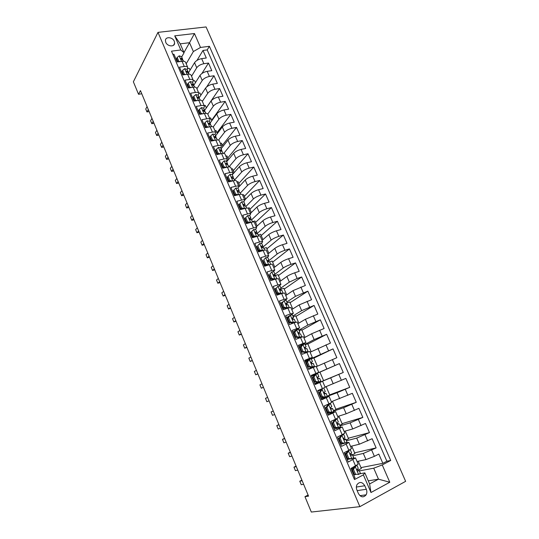 <?xml version="1.0" encoding="UTF-8"?>
<svg xmlns="http://www.w3.org/2000/svg" width="539" height="539" viewBox="0 0 539 539"><rect width="100%" height="100%" fill="white"/><g stroke="black" fill="none" stroke-linecap="round" stroke-linejoin="round"><path stroke-width="0.81" d="M165.756 42.318C167.333 46.522 174.474 47.237 174.623 43.235L174.286 41.287C172.709 37.097 165.547 36.356 165.419 40.412L165.756 42.318M405.631 481.334L206.08 26.95L157.988 32.367L359.87 506.653L405.631 481.334M172.884 54.385L173.956 54.244L177.257 61.978L182.061 61.318L184.271 66.472C186.164 66.243 187.336 66.573 187.767 67.449L187.148 69.659M184.271 66.472L179.474 67.153L182.802 74.941L187.592 74.234L189.822 79.422C191.716 79.172 192.874 79.469 193.292 80.318L192.645 82.467M189.822 79.422L185.025 80.149L188.381 87.992L193.171 87.23L195.408 92.459C197.301 92.189 198.453 92.459 198.857 93.267L198.177 95.356M195.408 92.459L190.617 93.234L193.993 101.13L198.783 100.321L201.034 105.583C202.927 105.294 204.072 105.529 204.463 106.311L203.742 108.332M201.034 105.583L196.25 106.412L199.652 114.362L204.429 113.507L206.707 118.802C208.593 118.486 209.725 118.701 210.102 119.436L209.354 121.396M206.707 118.802L201.923 119.685L205.346 127.689L210.122 126.78L212.413 132.109C214.3 131.772 215.425 131.954 215.782 132.661L215 134.555M212.413 132.109L207.636 133.045L211.079 141.11L215.856 140.14L218.16 145.517C220.04 145.153 221.158 145.308 221.502 145.975L220.687 147.801M218.16 145.517L213.39 146.5L216.86 154.619L221.623 153.602L223.948 159.012C225.828 158.628 226.932 158.749 227.263 159.382L226.407 161.141M223.948 159.012L219.178 160.049L222.674 168.229L227.438 167.151L229.769 172.601C231.649 172.197 232.747 172.291 233.057 172.878L232.188 174.649M229.769 172.601L225.012 173.699L228.529 181.933L233.286 180.801L235.644 186.292C237.517 185.861 238.602 185.921 238.898 186.474L237.975 188.104M235.644 186.292L230.887 187.444L234.431 195.738L239.181 194.545L241.553 200.077C243.426 199.619 244.504 199.652 244.78 200.164L243.817 201.727M241.553 200.077L236.803 201.283L240.374 209.637L245.117 208.391L247.502 213.956C249.375 213.478 250.44 213.478 250.702 213.949L249.685 215.465M247.502 213.956L242.759 215.223L246.357 223.638L251.093 222.331L253.498 227.936C255.365 227.438 256.423 227.404 256.665 227.835L255.58 229.304M253.498 227.936L248.762 229.264L252.38 237.733L257.116 236.378L259.535 242.018C261.402 241.492 262.446 241.425 262.675 241.816L261.503 243.251M259.535 242.018L254.806 243.406L258.45 251.935L263.18 250.52L265.619 256.2C267.479 255.654 268.516 255.553 268.725 255.904L267.438 257.325M265.619 256.2L260.896 257.649L264.568 266.246L269.291 264.764L271.744 270.49L274.816 270.086L273.367 271.515M271.744 270.49L267.027 271.993L270.726 280.651L275.442 279.108L277.915 284.875L280.954 284.37L279.269 285.852M277.915 284.875L273.206 286.445L276.931 295.163L281.634 293.56L284.127 299.374L287.139 298.761L285.097 300.344M284.127 299.374L279.424 300.998L283.177 309.784L287.88 308.119L290.386 313.967L293.364 313.253L290.737 315.059M290.386 313.967L285.69 315.665L289.47 324.512L294.166 322.78L296.693 328.675L299.637 327.853L292.664 331.977M296.693 328.675L292.003 330.434L295.817 339.348L300.499 337.549L303.046 343.491L305.95 342.555L298.828 346.402M303.046 343.491L298.363 345.31L302.204 354.291L306.88 352.432L309.447 358.415L312.317 357.37L305.04 360.935M309.447 358.415L304.771 360.301L308.638 369.35L313.307 367.423L315.888 373.446L318.724 372.294L311.299 375.575M315.888 373.446L311.225 375.4L315.12 384.516L319.782 382.522L322.383 388.592L325.185 387.325L322.591 381.295L319.782 382.522M322.383 388.592L317.727 390.613L321.655 399.797L326.304 397.735L328.925 403.852L331.687 402.465L329.08 396.394L326.304 397.735M328.925 403.852L324.276 405.941L328.231 415.192L332.873 413.063L335.521 419.227L338.243 417.718L335.615 411.607L332.873 413.063M335.521 419.227L330.879 421.383L334.86 430.708L339.496 428.505L342.157 434.71L344.845 433.093L342.198 426.928L339.496 428.505M342.157 434.71L337.529 436.94L341.544 446.332L346.166 444.062L348.848 450.314L351.495 448.576L348.827 442.371L346.166 444.062M348.848 450.314L344.232 452.619L348.275 462.085L355.511 457.921L352.776 458.312M357.04 461.485L365.988 459.605L374.389 456.351L378.816 454.074L382.852 463.345L360.968 467.609M352.863 455.785L363.32 453.44L376.134 447.916L354.628 452.854M376.134 447.916L372.126 438.719L359.338 444.217L350.552 446.38M344.111 431.382L352.742 428.936L365.482 423.472L369.464 432.601L348.335 438.214M337.71 416.492L346.193 413.77L358.893 408.34L362.841 417.402L342.083 423.667M331.364 401.71L352.344 393.315L356.266 402.316L335.871 409.229M325.057 387.029L345.849 378.405L349.744 387.339L329.706 394.885M314.082 375.265L313.819 374.652L311.367 375.73L339.402 363.596L343.269 372.469L323.582 380.642M339.402 363.596L319.93 372.146M316.305 366.661L336.835 357.707L333.001 348.901L313.88 358.064M310.107 352.23L330.454 343.053L326.647 334.308L307.863 344.077M303.956 337.906L311.63 333.762L324.114 328.5L320.334 319.822L301.894 330.185M297.845 323.683L305.377 319.283L317.821 314.055L314.069 305.438L295.965 316.386M291.774 309.554L299.165 304.906L311.576 299.711L307.85 291.154L290.07 302.689M285.751 295.527L293 290.636L305.37 285.475L301.672 276.979L284.221 289.079M279.768 281.601L286.883 276.467C288.877 275.146 291.478 273.933 294.685 272.815L299.212 271.333L295.54 262.897L278.407 275.564M273.825 267.768L280.806 262.399C282.766 261.024 285.353 259.798 288.56 258.72L293.095 257.292L289.45 248.917L272.64 262.136M267.923 254.031L274.769 248.425C276.702 247.003 279.276 245.771 282.483 244.719L287.024 243.352L283.399 235.038L266.906 248.802M262.062 240.387L268.779 234.553C270.679 233.084 273.233 231.837 276.446 230.82L280.994 229.513L277.396 221.253L261.213 235.556M256.241 226.838L262.83 220.781C264.703 219.258 267.243 217.999 270.45 217.015L275.005 215.762L271.434 207.562L255.553 222.398M250.46 213.383L256.921 207.097C258.76 205.527 261.287 204.268 264.494 203.311L269.062 202.112L265.511 193.973L249.934 209.327M244.719 200.023L251.053 193.514C252.865 191.897 255.371 190.624 258.585 189.701L263.153 188.556L259.636 180.471L244.356 196.344M238.898 186.878L245.225 180.026C247.01 178.355 249.503 177.075 252.717 176.186L257.292 175.094L253.795 167.063L238.811 183.449M232.269 174.804L239.437 166.625C241.189 164.914 243.675 163.62 246.889 162.765L251.47 161.727L247.994 153.75L233.299 170.634M226.67 161.747L233.69 153.325C235.415 151.56 237.881 150.26 241.095 149.431L245.683 148.447L242.233 140.531L227.829 157.907M221.105 148.777L227.984 140.106C229.681 138.301 232.134 136.994 235.348 136.192L239.943 135.262L236.513 127.393L222.398 145.267M215.573 135.895L222.317 126.982C223.981 125.129 226.427 123.815 229.641 123.047L234.236 122.171L230.833 114.356L216.995 132.702M210.082 123.101L216.685 113.951C218.329 112.051 220.754 110.731 223.968 109.99L228.57 109.161L225.187 101.399L211.632 120.224M204.625 110.394L211.093 101.002C212.71 99.061 215.122 97.734 218.335 97.02L222.944 96.238L219.582 88.531L206.302 107.827M199.174 97.815L205.541 88.147C207.124 86.159 209.523 84.825 212.743 84.138L217.352 83.41L214.017 75.75L206.653 86.934M193.723 85.384L200.023 75.372C201.579 73.344 203.971 72.004 207.185 71.343L211.8 70.663L208.492 63.056L201.882 73.533M200.11 113.641L199.639 114.335M205.642 126.571L205.157 127.244M211.207 139.588L210.715 140.248M216.813 152.699L216.307 153.339M222.459 165.891L221.94 166.517M228.138 179.184L227.613 179.783M233.859 192.558L233.32 193.144M239.619 206.033L239.073 206.592M245.42 219.595L244.861 220.141M251.262 233.252L250.689 233.778M257.143 247.01L256.564 247.516M263.066 260.863L262.473 261.341M269.035 274.809L268.429 275.267M275.914 288.237L274.418 289.295M282.685 301.948L280.462 303.423M289.349 315.915L286.539 317.646M322.591 381.295L315.072 384.408M329.08 396.394L321.406 399.217M335.615 411.607L327.779 414.127M342.198 426.928L334.2 429.152M348.827 442.371L345.486 443.051M344.044 443.422L340.668 444.284M308.092 495.045L304.959 496.675L308.544 496.136L140.457 90.613L138.536 94.285L141.764 93.779M366.318 489.284L364.795 485.74C362.289 481.832 359.702 481.448 357.02 484.581C356.178 486.259 356.131 488.058 356.892 489.985L358.415 493.562C360.874 497.443 363.448 497.861 366.136 494.829C367.032 493.118 367.093 491.265 366.318 489.284L357.162 490.625M183.961 52.499L189.539 42.702L180.235 43.848L184.075 52.761L180.794 49.972L171.503 51.165L354.48 479.555L363.387 474.866L364.842 472.871L359.85 473.781M180.794 49.972L174.724 35.843L194.464 33.539L200.521 47.445L209.408 46.307L390.721 460.468L382.245 464.935L389.785 482.243L370.973 492.518L363.387 474.866M191.54 76.228L196.735 67.752C198.271 65.697 200.656 64.35 203.87 63.71L208.492 63.056M188.401 72.893L194.545 62.686L196.735 67.752M196.917 88.753L202.226 80.473C203.796 78.458 206.188 77.124 209.401 76.45L214.017 75.75M202.341 101.366L207.758 93.281C209.354 91.313 211.76 89.979 214.973 89.279L219.582 88.531M207.784 114.066L213.329 106.17C214.946 104.249 217.365 102.922 220.586 102.194L225.187 101.399M213.188 126.968L218.935 119.153C220.586 117.273 223.018 115.952 226.232 115.198L230.833 114.356M218.511 140.093L224.581 132.223C226.259 130.391 228.704 129.077 231.918 128.295L236.513 127.393M223.766 153.406L230.261 145.382C231.972 143.59 234.431 142.289 237.645 141.481L242.233 140.531M216.718 154.302L217.224 153.662M228.934 166.928L235.988 158.634C237.719 156.889 240.199 155.596 243.406 154.754L247.994 153.75M222.196 167.11L222.715 166.49M234.526 180.053L241.748 171.975C243.513 170.277 246 168.99 249.213 168.121L253.795 167.063M227.707 180.006L228.233 179.406M240.178 193.231L247.549 185.409C249.348 183.759 251.848 182.485 255.062 181.582L259.636 180.471M245.878 206.498L253.397 198.938C255.216 197.335 257.736 196.068 260.943 195.131L265.511 193.973M250.965 219.636L250.898 218.194L249.732 218.012L249.328 218.45L250.453 219.676L251.605 219.858L259.279 212.561C261.132 211.005 263.665 209.745 266.872 208.782L271.434 207.562M257.103 233.562L265.201 226.279C267.088 224.776 269.635 223.523 272.842 222.526L277.396 221.253M262.837 247.165L271.171 240.091C273.084 238.642 275.645 237.396 278.852 236.365L283.399 235.038M268.873 260.633L277.181 254.004C279.128 252.602 281.702 251.369 284.909 250.305L289.45 248.917M274.944 274.23L283.231 268.011C285.205 266.664 287.799 265.444 291.006 264.346L295.54 262.897M280.88 288.055L289.328 282.126L297.144 278.481L301.672 276.979M286.856 301.981L295.466 296.335L307.85 291.154M292.872 316.002L301.645 310.646L314.069 305.438M298.929 330.124L307.87 325.057L320.334 319.822M305.034 344.34L314.143 339.577L326.647 334.308M307.823 360.638L305.29 361.507L308.288 360.052M310.471 359.008L333.001 348.901M313.819 374.652L319.91 372.099L323.602 380.675L315.032 384.307L330.663 377.826L333.23 383.768M324.39 397.438L337.097 392.722L339.685 398.719M327.874 413.015L329.457 412.483M333.675 411.068L343.586 407.733L346.193 413.77M340.021 425.864L350.114 422.859L352.742 428.936M346.422 440.774L356.697 438.092L359.338 444.217M350 458.918L347.183 459.531M382.852 463.345L386.874 461.229L207.212 49.898L202.994 50.45L196.978 60.408M194.545 62.686C196.075 60.617 198.453 59.27 201.667 58.636L206.289 58.003L202.994 50.45M343.269 372.469L330.663 377.826M349.744 387.339L337.097 392.722M356.266 402.316L343.586 407.733M362.841 417.402L350.114 422.859M369.464 432.601L356.697 438.092M354.029 478.491L355.06 477.952L350.983 468.418L358.199 464.173L355.511 457.921M184.075 52.761L181.69 56.945M355.78 474.522L353.746 474.893M364.842 472.871L369.606 483.948L378.486 479.171L373.736 468.196L382.245 464.935M368.272 480.842L378.486 479.171L389.785 482.243M359.351 470.904L373.736 468.196M138.536 94.285L133.369 81.8L157.988 32.367M304.959 496.675L311.32 512.05L359.87 506.653M186.191 63.784L193.366 51.549L189.539 42.702L194.464 33.539M386.874 461.229L390.721 460.468M358.233 461.236L361.352 468.492L358.603 469.92M351.724 446.09L354.945 453.595L352.459 454.849M345.256 431.059L348.592 438.807L346.099 440.019M338.842 416.128L342.272 424.119L339.779 425.298M329.423 412.483L328.325 412.854M332.469 401.312L336.006 409.532L333.506 410.678M323.703 397.742L323.562 397.405M320.368 389.946L320.193 389.542M326.142 386.598L329.78 395.053L327.274 396.165M317.511 383.276L317.228 382.616M317.363 366.176L313.799 357.876L311.279 358.9M308.234 360.133L307.695 360.348M318.724 372.294L316.157 366.311L313.307 367.423M311.151 351.711L307.729 343.761L305.209 344.744M312.317 357.37L309.763 351.428L306.88 352.432M304.973 337.353L301.699 329.74L299.172 330.69M305.95 342.555L303.417 336.659L300.499 337.549M298.842 323.097L295.716 315.814L293.182 316.73M299.637 327.853L297.124 321.999L294.166 322.78M292.758 308.935L289.766 301.981L287.233 302.871M293.364 313.253L290.865 307.446L287.88 308.119M286.714 294.88L283.864 288.25L281.001 289.214M287.139 298.761L284.659 292.994L281.634 293.56M280.711 280.92L278.003 274.607L274.829 275.638M280.954 284.37L278.495 278.643L275.442 279.108M274.755 267.054L272.175 261.058L269.635 261.853M274.816 270.086L272.377 264.4C272.175 264.076 271.151 264.198 269.291 264.764M268.833 253.283L266.394 247.603L263.841 248.364M268.725 255.904L266.3 250.258C266.084 249.887 265.047 249.975 263.18 250.52M262.958 239.612L260.647 234.243L258.093 234.97M262.675 241.816L260.27 236.21C260.034 235.806 258.983 235.86 257.116 236.378L256.672 236.506M257.116 226.036L254.94 220.97L252.387 221.67M256.665 227.835L254.28 222.27C254.024 221.819 252.966 221.839 251.093 222.331M251.322 212.548L249.274 207.784L247.953 208.128M250.702 213.949L248.331 208.425C248.061 207.933 246.99 207.926 245.117 208.391M245.562 199.154L243.641 194.687L242.543 194.963M244.78 200.164L242.422 194.673C242.139 194.148 241.054 194.107 239.181 194.545M239.842 185.854L238.049 181.677L236.951 181.939M238.898 186.474L236.56 181.023C236.257 180.457 235.166 180.383 233.286 180.801M234.169 172.642L232.491 168.754L231.393 169.003M233.057 172.878L230.732 167.467C230.416 166.861 229.318 166.76 227.438 167.151M228.523 159.524L226.973 155.912L225.875 156.155M227.263 159.382L224.952 154.006C224.615 153.359 223.51 153.224 221.623 153.602M222.924 146.487L221.489 143.165L220.39 143.387M221.502 145.975L219.211 140.639C218.861 139.958 217.743 139.79 215.856 140.14M217.358 133.544L216.045 130.492L214.946 130.707M215.782 132.661L213.505 127.359C213.141 126.645 212.009 126.449 210.122 126.78M211.827 120.682L210.634 117.913L209.53 118.115M210.102 119.436L207.838 114.174C207.461 113.419 206.322 113.197 204.429 113.507M206.336 107.908L205.258 105.408L204.16 105.597M204.463 106.311L202.213 101.083C201.822 100.294 200.676 100.038 198.783 100.321M200.885 95.221L199.922 92.984L198.817 93.166M198.857 93.267L196.627 88.079C196.216 87.251 195.064 86.968 193.171 87.23M195.462 82.622L194.613 80.648L193.38 80.837M193.292 80.318L191.082 75.157C190.651 74.301 189.492 73.991 187.592 74.234M190.078 70.097L189.344 68.386L187.72 68.615M207.212 49.898L209.408 46.307M200.521 47.445L193.366 51.549M187.767 67.449L185.571 62.329C185.126 61.439 183.961 61.102 182.061 61.318M369.606 483.948L370.973 492.518M174.724 35.843L180.235 43.848M353.49 469.462L352.365 469.678L354.197 466.814L355.322 466.592L353.49 469.462L355.511 474.199L358.698 474.461L360.308 473.181M358.698 474.461L355.511 474.199M353.948 473.39L353.2 473.599M354.197 466.814L354.864 466.417M355.322 466.592L356.899 465.319M352.365 469.678L354.386 474.408M301.901 480.114L299.772 481.192L302.157 480.734M299.772 481.192L301.234 484.716L303.632 484.278M358.226 468.324L357.175 469.429C357.04 470.54 357.391 471.066 358.24 470.998L359.068 470.237L357.344 469.186M352.567 470.149L351.826 470.385M351.954 470.688L352.701 470.473M353.24 468.317L351.172 468.856M346.766 453.757L345.667 454.013L347.507 451.204L348.612 450.941L346.766 453.757L348.773 458.46L351.96 458.75L353.604 457.557M351.96 458.75L350.768 458.985L347.668 458.702L348.773 458.46M347.419 458.11L346.671 458.339M347.507 451.204L348.275 450.604M348.612 450.941L350.06 449.681M345.667 454.013L347.668 458.702M296.093 466.107L293.964 467.151L296.309 466.612M293.964 467.151L295.412 470.648L297.764 470.136M346.065 454.95L345.331 455.199M345.438 455.448L346.179 455.219M346.227 453.158L344.664 453.629M351.536 452.74L350.444 453.784C350.323 454.876 350.687 455.388 351.522 455.327L352.365 454.633L351.017 453.892M340.096 438.173L339.018 438.463L340.823 435.768L341.955 435.404L340.096 438.173L342.09 442.836L345.277 443.159L346.948 442.047M345.277 443.159L341.005 443.119L342.09 442.836M340.931 442.943L340.197 443.179M340.87 435.701L341.423 435.067M341.955 435.404L343.666 434.36L343.208 434.185M339.018 438.463L341.005 443.119M290.326 452.187L288.19 453.205L290.494 452.585M288.19 453.205L289.632 456.681L291.943 456.088M344.899 437.264L343.767 438.261C343.666 439.325 344.023 439.824 344.852 439.777L345.715 439.137L343.693 438.652M339.61 439.858L338.883 440.114M338.97 440.316L339.705 440.073M339.213 438.167L338.196 438.503M333.473 422.704L332.415 423.027L334.281 420.319L335.339 419.982L333.473 422.704L335.453 427.333L338.64 427.676L340.345 426.659M338.64 427.676L337.488 427.986L334.389 427.649L335.453 427.333M334.995 427.717L333.769 428.141M334.281 420.319L335.137 419.834L334.49 419.699M335.339 419.982L337.084 419.012L336.289 418.857M332.415 423.027L334.389 427.649M284.599 438.362L282.456 439.352L284.72 438.658M282.456 439.352L283.885 442.809L286.162 442.128M338.303 421.909L337.138 422.852C337.05 423.89 337.414 424.382 338.229 424.334L339.119 423.755L337.118 423.587M333.203 424.873L332.489 425.143M332.55 425.291L333.27 425.035M332.502 423.236L331.781 423.499M326.903 407.343L325.866 407.713L327.739 405.045L328.783 404.674L326.903 407.343L328.871 411.937L332.058 412.315L333.782 411.378M332.058 412.315L331 412.665L327.827 412.295L328.871 411.937M329.39 412.476L327.382 413.204M327.739 405.045L328.601 404.6L326.701 404.85M328.783 404.674L330.548 403.785L328.312 404.129M325.866 407.713L327.827 412.295M278.906 424.631L276.763 425.594L278.98 424.82M276.763 425.594L278.185 429.024L280.415 428.269M331.761 406.662L330.562 407.551C330.488 408.569 330.852 409.054 331.653 409.013L332.563 408.495L330.71 408.609M326.843 410.004L326.135 410.28M326.176 410.374L326.89 410.105M326.129 408.326L325.415 408.596M320.382 392.102L319.364 392.507L321.244 389.886L322.268 389.481L320.382 392.102L322.335 396.664L325.516 397.068L327.274 396.212M325.516 397.068L324.485 397.452L321.305 397.054L322.335 396.664M323.703 397.358L321.042 398.375M321.244 389.886L317.895 391.004M322.268 389.481L317.882 390.97M319.364 392.507L321.305 397.054M273.253 410.987L271.104 411.924L273.286 411.068M271.104 411.924L272.518 415.333L274.708 414.498M325.266 391.53L324.033 392.365L325.132 393.8L326.061 393.342L324.478 393.692M320.53 395.235L319.822 395.525M319.843 395.572L320.55 395.289M319.795 393.517L319.088 393.8M326.061 393.342L327.294 396.212M313.907 376.977L312.91 377.408L314.803 374.841L315.807 374.403L313.907 376.977L315.847 381.504L319.027 381.929L320.813 381.154M319.027 381.929L318.017 382.353L314.837 381.929L315.847 381.504M317.916 382.34L314.756 383.653M315.807 374.403L317.619 373.662L318.839 376.505L317.552 377.293L318.657 378.701L319.607 378.297L320.833 381.147M314.688 374.989L311.623 376.337M312.91 377.408L314.837 381.929M269.035 400.821L266.886 401.73L265.484 398.341L267.627 397.418M312.815 379.119L313.509 378.823L312.809 379.112M317.714 377.017L318.839 376.505M313.563 380.871L314.257 380.574M307.479 361.959L306.502 362.424L308.402 359.904L309.386 359.432L307.479 361.959L309.406 366.453L312.586 366.904L314.412 366.197L308.524 369.08M312.586 366.904L308.503 369.04M309.386 359.432L311.212 358.779M307.87 360.611L305.397 361.77M306.502 362.424L308.416 366.911L309.406 366.453M311.596 367.362L308.416 366.911M263.403 387.238L261.294 388.215L259.899 384.853L262.001 383.849M306.603 364.586L307.291 364.276M311.084 362.525L312.431 361.581L311.124 362.329L312.229 363.717L313.186 363.38M307.324 366.271L308.012 365.968M307.264 364.216L306.576 364.532M261.294 388.215L263.443 387.332M301.106 347.049L300.142 347.554L302.002 345.142L303.019 344.569L301.106 347.049L303.012 351.509L306.199 351.987L308.045 351.354L306.799 352.466M306.199 351.987L305.222 352.479L306.132 352.176L305.141 353.126M303.019 344.569L304.879 343.976L306.078 346.772L304.737 347.466L305.849 348.841L306.832 348.565M301.005 346.429L299.219 347.311M300.142 347.554L302.042 352.001L303.012 351.509M305.222 352.479L302.042 352.001M257.81 373.736L255.735 374.794L254.354 371.452L256.416 370.374M300.432 350.155L301.119 349.838M304.737 348.046L306.071 346.793M301.133 351.785L301.813 351.462M301.072 349.723L300.391 350.047M255.735 374.794L257.891 373.931M294.772 332.253L293.822 332.785L296.693 329.821L294.772 332.253L296.666 336.68L299.846 337.185L301.719 336.619L301.335 337.239M299.846 337.185L298.889 337.704L299.819 337.427L299.516 337.926M296.693 329.821L298.572 329.322M294.105 332.435L293.081 332.954M293.822 332.785L295.716 337.205L296.666 336.68M298.889 337.704L295.716 337.205M252.252 360.328L250.217 361.46L248.843 358.139L250.871 356.993M294.307 335.824L294.981 335.501M298.552 333.607L299.772 332.071L298.397 332.718L299.509 334.065L300.526 333.83L301.719 336.619M294.981 337.394L295.655 337.057M294.914 335.339L294.247 335.676M250.217 361.46L252.373 360.625M288.486 317.559L287.556 318.131L289.483 315.746L290.413 315.174L288.486 317.559L290.366 321.958L293.546 322.484L295.439 321.992L295.271 322.389M293.546 322.484L292.61 323.043L293.445 323.05M290.413 315.174L292.32 314.749M287.651 318.347L286.991 318.697M287.556 318.131L289.436 322.517L290.366 321.958M292.61 323.043L289.436 322.517M246.727 347.008L244.733 348.207L243.372 344.913L245.353 343.693M288.224 321.594L288.897 321.257M292.502 319.209L293.506 317.478L292.111 318.077L293.223 319.405L294.254 319.256M288.87 323.104L289.861 322.585M288.81 321.049L288.143 321.399M244.733 348.207L246.896 347.399M282.241 302.979L284.181 300.634L282.241 302.979L284.114 307.338L289.147 307.695M287.294 307.89L286.371 308.476L287.307 308.261M284.181 300.634L286.108 300.29M281.594 304.178L280.94 304.542M281.338 303.578L283.197 307.931L284.114 307.338M286.371 308.476L283.197 307.931M241.243 333.776L239.289 335.049L237.928 331.768L239.882 330.481M282.187 307.466L282.854 307.122M286.573 304.825L287.287 302.985L285.865 303.538L286.977 304.852L288.028 304.757M282.807 308.921L284.242 308.113M282.739 306.866L282.086 307.223M239.289 335.049L241.445 334.261M276.049 288.5L277.996 286.202L276.049 288.5L277.902 292.832L281.082 293.405L283.015 293.135M281.082 293.405L280.179 294.024L280.772 293.856M277.996 286.202L279.95 285.926M275.577 290.11L274.93 290.487M275.159 289.133L277.006 293.452L277.902 292.832M280.179 294.024L277.006 293.452M235.792 320.624L233.872 321.972L232.525 318.711L234.438 317.35M276.19 293.432L276.851 293.081M280.725 290.413L281.109 288.601L279.66 289.099L280.785 290.4L281.85 290.366M276.79 294.833L278.589 293.735M276.716 292.778L276.069 293.149M233.872 321.972L236.035 321.21M269.898 274.122L271.851 271.872L269.898 274.122L271.737 278.427L274.917 279.02L276.851 278.697L275.719 276.076M274.917 279.02L274.29 279.485M271.851 271.872L273.825 271.669M269.601 276.143L268.961 276.527M269.022 274.789L270.861 279.081L271.737 278.427M273.832 279.633L270.861 279.081M230.382 307.567L228.496 308.975L227.155 305.741L229.035 304.313M270.234 279.498L270.962 279.101M271.616 280.361L272.902 279.458M270.733 278.791L270.093 279.168M274.775 276.015L274.984 274.317L273.509 274.769L274.627 276.049L275.712 276.029M228.496 308.975L230.665 308.241M263.787 259.852L265.754 257.642L263.787 259.852L265.619 264.123L268.799 264.743L270.558 264.406M268.799 264.743L268.429 265.033M265.754 257.642L267.755 257.514M263.672 262.271L263.039 262.668M262.931 260.546L264.757 264.811L265.619 264.123M267.465 265.336L264.757 264.811M224.999 294.584L223.153 296.066L221.825 292.852L223.665 291.356M264.319 265.666L265.538 264.959M264.892 264.838L264.164 265.289M268.793 261.752L268.894 260.135L267.398 260.539L268.516 261.806L269.628 261.893M223.153 296.066L225.322 295.359M257.723 245.683L259.697 243.513L257.723 245.683L259.542 249.921L262.722 250.568L264.076 250.271M259.697 243.513L261.718 243.46M257.777 248.492L257.157 248.903M256.887 246.411L258.7 250.642L259.542 249.921M261.139 251.134L258.7 250.642M219.656 281.695L217.844 283.238L216.523 280.044L218.329 278.481M258.45 251.929L260.094 250.918M259.367 250.776L258.269 251.511M262.823 247.603L262.85 246.06L261.725 245.973L261.327 246.411L262.453 247.664L263.584 247.805M217.844 283.238L220.013 282.557M253.687 229.486L250.884 232.37L253.687 229.486L255.729 229.499M251.929 234.815L251.315 235.233M251.706 231.615L253.505 235.826L256.685 236.486M250.884 232.37L252.683 236.567L253.505 235.826M254.859 237.025L252.683 236.567M214.347 268.88L212.568 270.497L211.254 267.324L213.026 265.693M253.829 236.81L252.683 237.652M256.881 233.569L256.854 232.073L255.708 231.945L255.304 232.383L256.429 233.623L257.581 233.818M212.568 270.497L214.744 269.837M247.718 215.56L244.922 218.43L247.718 215.56L249.786 215.647M246.121 221.226L245.508 221.657M245.73 217.648L247.516 221.825L250.554 222.479M244.922 218.43L246.707 222.6L247.516 221.825M248.62 223.011L246.707 222.6M209.071 256.153L207.326 257.831L206.026 254.677L207.758 252.986M252.535 222.014L251.625 219.932M207.326 257.831L209.503 257.197M239.794 203.776L239.006 204.591L240.778 208.734L241.573 207.926L239.794 203.776L241.789 201.734L243.877 201.882M240.347 207.737L239.747 208.175M241.573 207.926L244.45 208.566M242.422 209.098L240.778 208.734M203.83 243.507L202.125 245.252L200.825 242.119L202.523 240.354M245.083 205.804L244.976 204.409L243.803 204.18L243.385 204.618L244.511 205.831L245.703 206.141M202.125 245.252L204.294 244.639M233.899 190.004L233.124 190.846L234.889 194.956L235.664 194.128L233.899 190.004L235.9 188.003L238.016 188.219M234.62 194.336L234.027 194.788M235.664 194.128L238.379 194.747M236.271 195.273L234.889 194.956M198.621 230.935L196.944 232.747L195.657 229.634L197.321 227.808M239.242 192.073L239.107 190.718L237.908 190.442L237.49 190.88L238.615 192.086L239.828 192.443M196.944 232.747L199.127 232.154M228.051 176.327L227.29 177.196L229.041 181.286L229.803 180.424L228.051 176.327L230.059 174.367L232.168 174.555L233.272 177.129L232.06 176.805L231.635 177.237L232.76 178.436L233.993 178.847M228.927 181.023L228.341 181.488M229.803 180.424L232.356 181.023M230.16 181.549L229.041 181.286M193.44 218.45L191.803 220.323L190.523 217.23L192.153 215.344M233.427 178.443L233.272 177.129M191.803 220.323L193.986 219.757M222.236 162.751L221.495 163.647L223.234 167.703L223.975 166.814L222.236 162.751L224.251 160.824L226.407 161.174M223.362 167.737L222.796 168.202M223.975 166.814L226.373 167.393M224.089 167.912L223.234 167.703M188.3 206.039L186.696 207.98L185.423 204.901L187.02 202.954M227.653 164.914L227.478 163.634L226.252 163.263L225.821 163.694L228.192 165.345M186.696 207.98L188.879 207.434M216.469 149.263L215.741 150.192L217.466 154.215L218.194 153.298L216.469 149.263L218.49 147.383L220.667 147.794M218.194 153.298L220.431 153.858M218.052 154.363L217.466 154.215M183.193 193.71L181.616 195.711L180.356 192.652L181.919 190.644M221.92 151.479L221.724 150.226L220.485 149.808L220.047 150.24L222.439 151.931M181.616 195.711L183.799 195.185M210.736 135.875L210.028 136.825L211.739 140.827L212.454 139.884L210.736 135.875L212.764 134.029L214.96 134.507M212.454 139.884L214.522 140.41M178.113 181.461L176.57 183.516L175.316 180.484L176.846 178.409M216.22 138.139L216.011 136.913L214.758 136.455L214.313 136.879L216.725 138.617M176.57 183.516L178.753 183.017M205.049 122.575L204.355 123.552L206.053 127.527L206.747 126.557L205.049 122.575L207.084 120.77L209.294 121.309M206.747 126.557L208.66 127.056M173.066 169.286L171.557 171.402L170.311 168.384L171.806 166.255M210.554 124.886L210.338 123.694L209.065 123.188L208.62 123.613L211.045 125.392M171.557 171.402L173.74 170.924M200.474 114.214L201.087 113.318L199.396 109.37L201.438 107.598L203.675 108.204M201.087 113.318L202.839 113.79M199.396 109.37L198.716 110.374L200.367 114.234M168.047 157.186L166.571 159.362L165.332 156.364L166.8 154.174M204.928 111.735L204.705 110.569L203.419 110.017L202.967 110.434L205.413 112.253M166.571 159.362L168.761 158.904M194.943 100.968L195.462 100.18L193.784 96.252L195.832 94.52L198.082 95.181M195.462 100.18L197.052 100.618M193.784 96.252L193.117 97.283L194.714 101.009M163.068 145.159L161.619 147.396L160.386 144.412L161.821 142.168M199.342 98.671L199.107 97.525L197.806 96.932L197.355 97.35L199.814 99.21M161.619 147.396L163.809 146.958M189.445 87.823L189.876 87.129L188.212 83.228L190.26 81.53L192.538 82.251M189.876 87.129L191.305 87.527M188.212 83.228L187.559 84.286L189.095 87.877M158.109 133.214L156.701 135.505L155.475 132.54L156.876 130.236M193.791 85.694L193.548 84.576L192.234 83.943L191.776 84.353L194.249 86.253M156.701 135.505L158.89 135.087M183.967 74.766L184.331 74.16L182.674 70.292L184.736 68.628L187.026 69.416M184.331 74.16L185.598 74.523M182.674 70.292L182.041 71.37L183.516 74.833M153.191 121.336L151.809 123.687L150.59 120.743L151.964 118.378M188.273 72.812L188.03 71.714L186.696 71.033L186.238 71.444L188.731 73.385M151.809 123.687L153.999 123.29M178.524 61.803L178.82 61.291L177.176 57.444L179.244 55.82L181.549 56.656M178.82 61.291L179.932 61.614M177.176 57.444L176.556 58.549L177.978 61.877M148.299 109.532L146.945 111.937L145.732 109.013L147.08 106.594M182.795 60.018L182.546 58.94L181.198 58.219L180.74 58.623L183.247 60.604M146.945 111.937L149.141 111.56M200.023 75.372L202.226 80.473M205.541 88.147L207.758 93.281M211.093 101.002L213.329 106.17M216.685 113.951L218.935 119.153M222.317 126.982L224.581 132.223M227.984 140.106L230.261 145.382M233.69 153.325L235.988 158.634M239.437 166.625L241.748 171.975M245.225 180.026L247.549 185.409M251.053 193.514L253.397 198.938M256.921 207.097L259.279 212.561M262.83 220.781L265.201 226.279M268.779 234.553L271.171 240.091M274.769 248.425L277.181 254.004M280.806 262.399L283.231 268.011M286.883 276.467L289.328 282.126M293 290.636L295.466 296.335M299.165 304.906L301.645 310.646M305.377 319.283L307.87 325.057M311.63 333.762L314.143 339.577M317.929 348.342L320.462 354.204M324.269 363.03L326.823 368.932M363.32 453.44L365.988 459.605M371.708 450.166L374.389 456.351M201.667 58.636L203.87 63.71M207.185 71.343L209.401 76.45M212.743 84.138L214.973 89.279M218.335 97.02L220.586 102.194M223.968 109.99L226.232 115.198M229.641 123.047L231.918 128.295M235.348 136.192L237.645 141.481M241.095 149.431L243.406 154.754M246.889 162.765L249.213 168.121M252.717 176.186L255.062 181.582M258.585 189.701L260.943 195.131M264.494 203.311L266.872 208.782M270.45 217.015L272.842 222.526M276.446 230.82L278.852 236.365M282.483 244.719L284.909 250.305M288.56 258.72L291.006 264.346M294.685 272.815L297.144 278.481M300.85 287.017L303.329 292.724M307.062 301.314L309.554 307.062M313.314 315.719L315.827 321.507M319.614 330.225L322.147 336.06M325.96 344.839L328.514 350.714M332.354 359.56L334.921 365.476M338.795 374.383L341.382 380.345M345.277 389.32L347.884 395.323M351.812 404.365L354.44 410.415M358.395 419.517L361.042 425.615M365.024 434.784L367.692 440.922M352.89 459.74L355.592 466.04M356.353 487.047L364.795 485.74M355.275 466.666L358.617 474.455M348.565 451.008L351.879 458.743M341.908 435.472L345.196 443.146M335.298 420.049L338.559 427.67M334.342 420.285L334.16 419.854M328.736 404.742L331.977 412.308M327.8 405.018L327.624 404.6M322.221 389.549L325.441 397.054M315.76 374.464L318.953 381.915M309.339 359.493L312.512 366.891M302.972 344.63L306.118 351.974M305.472 352.897L305.283 352.452M296.645 329.881L299.772 337.171M299.125 338.074L298.956 337.683M290.366 315.234L293.472 322.47M284.134 300.695L287.213 307.877M277.949 286.256L281.008 293.391M271.804 271.925L274.836 279.007M265.707 257.696L268.718 264.723M259.65 243.567L262.641 250.547M261.375 246.276L261.725 245.973M253.633 229.54L256.604 236.473M255.331 232.282L255.708 231.945M247.664 215.613L250.608 222.466M249.341 218.389L249.732 218.012M241.742 201.781L244.625 208.519M243.392 204.598L243.803 204.18M235.853 188.05L238.689 194.673M237.49 190.9L237.908 190.442M230.005 174.414L232.794 180.922M231.629 177.297L232.06 176.805M224.204 160.871L226.946 167.265M225.814 163.782L226.252 163.263M218.436 147.423L221.131 153.709M220.04 150.368L220.485 149.808M212.716 134.07L215.357 140.241M214.313 137.041L214.758 136.455M207.03 120.81L209.631 126.874M208.627 123.802L209.065 123.188M201.384 107.638L203.937 113.594M202.974 110.657L203.419 110.017M195.778 94.561L198.285 100.409M197.368 97.599L197.806 96.932M190.213 81.571L192.672 87.311M191.803 84.63L192.234 83.943M184.682 68.669L187.1 74.308M186.272 71.741L186.696 71.033M179.191 55.854L181.562 61.392M180.787 58.946L181.198 58.219M173.531 45.249L174.623 43.235M359.884 495.671L366.136 494.829M360.342 473.222L359.068 470.237M358.26 468.364L356.986 465.386M353.638 457.584L352.365 454.633M351.569 452.767L350.303 449.816M346.975 442.074L345.715 439.137M344.926 437.284L343.666 434.36M340.365 426.672L339.119 423.755M338.33 421.922L337.084 419.012M333.809 411.385L332.563 408.495M331.781 406.669L330.548 403.785M325.286 391.53L324.06 388.666M314.412 366.197L313.199 363.367M312.431 361.581L311.225 358.765M308.045 351.354L306.839 348.544M299.772 332.071L298.572 329.295M295.439 321.992L294.254 319.223M293.506 317.478L292.32 314.715M289.207 307.466L288.028 304.724M287.287 302.985L286.108 300.25M283.022 293.048L281.85 290.326M281.109 288.601L279.943 285.879M274.984 274.317L273.825 271.616M270.713 264.373L269.621 261.833M268.894 260.135L267.742 257.453M264.609 250.157L263.578 247.745M262.85 246.06L261.711 243.392M258.552 236.035L257.568 233.751M256.854 232.073L255.715 229.432M250.898 218.194L249.766 215.566M246.559 208.101L245.683 206.06M244.976 204.409L243.857 201.802M240.63 194.276L239.808 192.362M239.107 190.718L237.995 188.131M234.741 180.558L233.966 178.753M228.893 166.928L228.172 165.244M227.478 163.634L226.38 161.08M223.085 153.399L222.412 151.83M221.724 150.226L220.633 147.693M217.318 139.958L216.698 138.51M216.011 136.913L214.933 134.4M211.591 126.618L211.018 125.277M210.338 123.694L209.267 121.194M205.905 113.365L205.379 112.139M204.705 110.569L203.634 108.083M200.259 100.207L199.774 99.088M199.107 97.525L198.049 95.059M194.646 87.136L194.215 86.125M193.548 84.576L192.497 82.123M189.074 74.153L188.69 73.25M188.03 71.714L186.986 69.282M183.543 61.264L183.199 60.462M182.546 58.94L181.508 56.521"/></g></svg>
